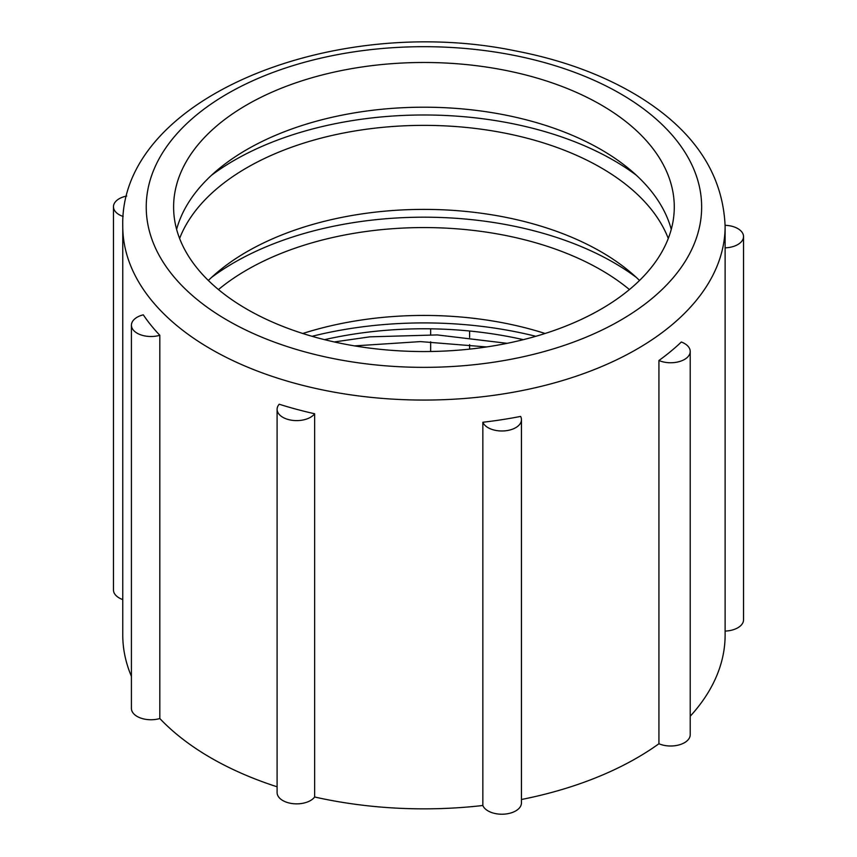 <?xml version="1.0" encoding="UTF-8"?>
<svg xmlns="http://www.w3.org/2000/svg" width="857" height="857" viewBox="0 0 857 857"><rect width="100%" height="100%" fill="white"/><g stroke="black" fill="none" stroke-linecap="round" stroke-linejoin="round"><path stroke-width="1.29" d="M312.034 336.298A281.621 162.594 180 0 1 535.85 336.298M523.338 339.661A271.465 156.724 0 0 0 324.546 339.661M486.615 346.946L420.476 341.6L354.584 345.885M334.284 341.954L369.806 336.844L437.252 334.926L507.151 343.325M302.778 333.491A250.33 144.533 180 0 1 545.106 333.491M636.312 277.411A268.327 154.913 0 0 0 211.572 277.411M629.434 289.559A250.33 144.533 0 0 0 600.95 269.901A250.33 144.533 0 0 0 218.449 289.559M208.347 280.475A250.33 144.533 180 0 1 639.536 280.475M636.312 175.214A268.327 154.913 0 0 0 211.572 175.214M668.278 238.46A250.33 144.533 0 0 0 423.936 125.368A250.33 144.533 0 0 0 179.606 238.46M176.617 229.376A250.33 144.533 180 0 1 423.936 107.2A250.33 144.533 180 0 1 671.267 229.376M600.95 309.216A250.33 144.533 180 0 1 246.934 309.216A250.33 144.533 180 0 1 173.607 207.019A250.33 144.533 180 0 1 423.936 62.486A250.33 144.533 180 0 1 674.277 207.019A250.33 144.533 180 0 1 600.95 309.216M469.604 349.12L469.604 344.632M469.604 337.454L469.604 331.016M430.664 328.831L430.664 334.691M430.664 341.804L430.664 351.488M123.162 216.478A19.561 11.291 180 0 1 113.467 206.719L113.467 589.97A19.561 11.291 0 0 0 122.765 599.579M113.467 206.719A19.561 11.291 180 0 1 126.707 196.039M131.421 325.221L131.421 708.46A19.561 11.291 0 0 0 159.82 718.53L159.82 335.291A19.561 11.291 180 0 1 131.421 325.221A19.561 11.291 180 0 1 143.29 314.83A301.182 173.885 0 0 0 159.82 335.291M277.1 409.325L277.1 792.564A19.561 11.291 0 0 0 292.73 803.63A19.561 11.291 0 0 0 314.637 796.999L314.637 413.76A19.561 11.291 180 0 1 292.73 420.38A19.561 11.291 180 0 1 277.1 409.325A19.561 11.291 180 0 1 279.211 404.225A301.182 173.885 0 0 0 314.637 413.76M521.452 419.684L521.452 802.934A19.561 11.291 0 0 1 504.13 814.15A19.561 11.291 0 0 1 482.845 805.494L482.845 422.255A301.182 173.885 0 0 0 520.606 416.416A19.561 11.291 180 0 1 521.452 419.684A19.561 11.291 180 0 1 504.13 430.91A19.561 11.291 180 0 1 482.845 422.255M690.217 351.466L690.217 734.706A19.561 11.291 0 0 1 679.408 744.808A19.561 11.291 0 0 1 658.926 743.747L658.926 360.497A301.182 173.885 0 0 0 681.347 342.007A19.561 11.291 180 0 1 690.217 351.466A19.561 11.291 180 0 1 679.408 361.568A19.561 11.291 180 0 1 658.926 360.497M725.118 631.084A19.561 11.291 0 0 0 743.533 619.815L743.533 236.575A19.561 11.291 180 0 1 725.118 247.844M725.118 225.305A19.561 11.291 180 0 1 743.533 236.575M131.421 676.377A301.182 173.885 180 0 1 122.765 634.973L122.765 226.184A301.182 173.885 0 0 0 210.972 349.131A301.182 173.885 0 0 0 539.203 386.828A301.182 173.885 0 0 0 725.118 226.184C722.847 173.018 693.227 129.278 636.248 94.956C601.764 74.43 561.571 59.754 515.689 50.927C334.798 13.144 119.402 97.398 122.765 226.184M277.1 786.79A301.182 173.885 180 0 1 159.82 718.53M482.845 805.494A301.182 173.885 180 0 1 314.637 796.999M658.926 743.747A301.182 173.885 180 0 1 521.452 799.495M725.118 226.184L725.118 634.973A301.182 173.885 180 0 1 690.217 716.238M227.566 320.389A277.711 160.334 180 0 1 352.066 52.148A277.711 160.334 180 0 1 692.188 248.519A277.711 160.334 180 0 1 227.566 320.389"/></g></svg>
